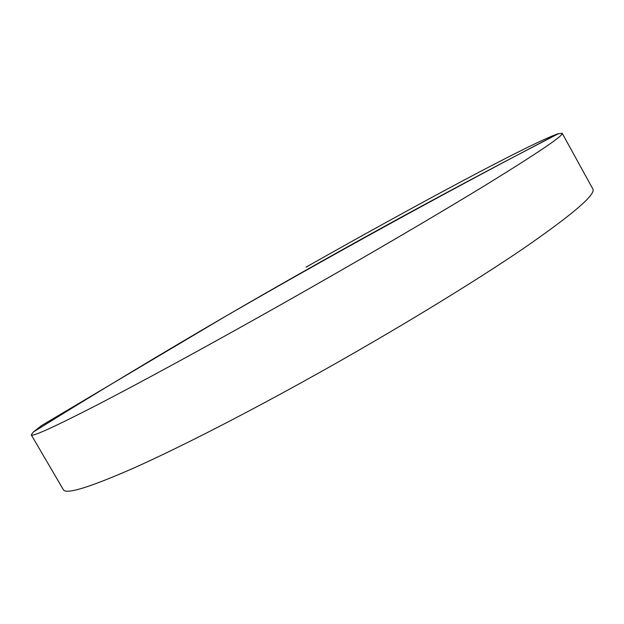 <?xml version="1.0" encoding="UTF-8"?>
<svg xmlns="http://www.w3.org/2000/svg" width="624" height="624" viewBox="0 0 624 624"><rect width="100%" height="100%" fill="white"/><g stroke="black" fill="none" stroke-linecap="round" stroke-linejoin="round"><path stroke-width="0.94" d="M305.971 267.173C413.915 206.068 529.503 143.832 557.606 133.91L562.185 133.263C563.893 135.26 539.3 151.967 488.405 183.386C436.925 214.952 357.856 261.23 278.827 305.83C207.597 346.016 141.086 382.223 97.25 404.898C53.992 427.105 31.996 437.096 31.247 434.873L33.314 432.011L41.66 425.506L226.473 315.767C163.137 352.599 98.756 391.349 33.314 432.011M562.185 133.263L592.8 188.877C596.31 194.158 573.464 213.837 524.269 247.931C474.373 281.962 396.427 329.573 317.483 373.69C246.324 413.439 179.041 447.79 133.934 467.969C89.318 487.531 65.785 494.754 63.344 489.653L31.247 434.873M557.606 133.91L515.33 156.133C416.403 208.502 320.12 261.713 226.473 315.767C319.925 261.37 416.208 208.159 515.33 156.133L558.667 133.567"/></g></svg>

